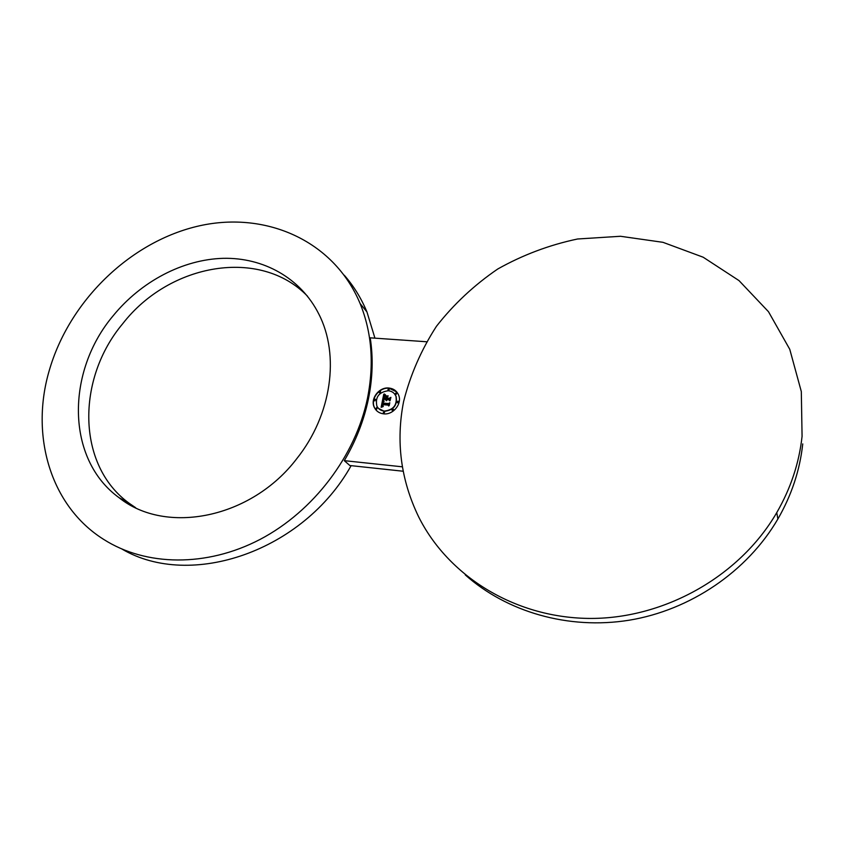 <?xml version="1.0" encoding="UTF-8"?>
<svg xmlns="http://www.w3.org/2000/svg" width="845" height="845" viewBox="0 0 845 845"><rect width="100%" height="100%" fill="white"/><g stroke="black" fill="none" stroke-linecap="round" stroke-linejoin="round"><path stroke-width="1.27" d="M119.018 497.663C65.773 459.099 65.994 371.61 113.156 315.766C141.115 281.48 182.773 259.468 223.164 258.327C263.471 257.398 300.693 278.016 318.797 314.013C339.901 354.942 331.821 414.863 296.806 458.634C251.43 518.46 165.99 535.36 119.018 497.663L129.211 503.303C76.451 465.141 76.367 378.655 122.874 323.519C169.718 263.217 260.334 247.3 307.517 296.204M367.459 398.407C374.272 363.931 371.821 332.296 360.097 303.524C333.437 239.536 263.756 210.12 196.515 226.502C129.127 242.853 69.058 301.507 49.221 370.638C30.188 435.175 50.119 505.732 103.576 539.342C145.762 566.287 206.476 567.418 260.112 539.395C313.675 511.267 355.502 455.846 367.459 398.407M135.612 507.697L129.211 503.303M374.937 338.158L366.962 311.963C361.227 298.2 353.675 285.969 344.285 275.238M403.192 471.235L349.841 465.521L344.295 460.662C355.872 441.005 363.889 420.556 368.346 399.326C372.687 378.116 373.31 357.615 370.216 337.831L426.461 341.75M122.071 549.123C190.854 589.588 303.344 551.172 351.14 465.658M344.295 460.662L402.4 466.82M465.257 574.885C506.651 611.78 568.125 630.053 629.24 620.198C690.259 610.122 747.17 571.653 777.875 519.02C791.607 495.181 799.898 470.137 802.75 443.9M403.604 401.555C395.777 441.407 400.783 479.833 418.634 516.813C447.734 575.149 513.147 617.209 587.888 618.413C662.491 619.575 739.174 577.346 776.766 512.609C790.74 488.378 799.169 462.954 802.074 436.316L801.313 391.562L789.758 349.291L768.485 311.71L739.005 280.593L703.167 257.207L662.976 242.325L620.452 236.273L577.536 238.998C549.313 244.965 522.728 254.968 497.768 268.995C474.214 285.071 453.776 304.168 436.464 326.276C421.296 349.756 410.343 374.842 403.604 401.555M388.922 388.035C379.004 386.778 369.835 399.051 374.377 407.554C376.268 411.24 379.363 413.332 383.651 413.849C393.316 415.138 402.505 403.424 398.534 394.9C396.696 390.844 393.495 388.552 388.922 388.035M388.362 390.749C378.877 392.017 375.043 397.129 376.881 406.086C378.37 409.022 380.81 410.691 384.211 411.092C393.516 409.962 397.414 404.977 395.914 396.115C394.457 392.957 391.943 391.161 388.362 390.749M387.073 398.016L389.471 398.227L390.897 397.34L390.052 400.731L390.686 397.646L389.513 398.375L386.894 398.143L387.316 396.865L387.221 398.175M388.246 395.925L385.711 395.851L388.246 395.925M384.348 393.971L385.552 394.9M383.767 394.203L385.257 395.27L384.063 395.988L383.419 398.196L386.038 398.417L383.799 397.879L384.845 395.587L383.979 397.752L386.133 397.942L385.552 396.104L387.897 396.305L386.503 398.46L389.334 398.713L390.21 398.048L389.64 400.815L389.101 399.833L386.693 399.622L386.725 400.509L386.281 399.59L386.376 400.731L385.806 399.548L383.45 399.347L382.574 400.044L383.767 394.203L385.13 395.312M383.376 401.903L382.933 403.054L388.563 403.551L389.798 402.748L389.207 405.642L389.587 403.044L388.573 403.73L382.732 403.213L383.376 401.903M382.975 400.319L384.148 401.09M382.531 400.604L383.989 401.523L382.848 402.051L382.394 403.403L388.446 404.005L389.196 403.392L388.668 405.98L388.182 405.125L382.605 404.628L383.281 406.392L382.183 404.597L382.035 406.065L383.038 406.656L381.137 407.322L382.468 400.562L383.704 401.396M383.767 413.258L384.655 412.075L384.095 411.684L383.197 412.867L383.767 413.258M392.598 410.596L393.495 409.424L392.914 409.012L392.017 410.184L392.598 410.596M376.374 409.128L377.25 407.945L376.69 407.565L375.803 408.748L376.374 409.128M396.22 392.661L395.323 393.812L395.904 394.224L396.801 393.083L396.22 392.661M397.942 401.121L397.044 402.273L397.625 402.685L398.523 401.533L397.942 401.121M380.049 391.288L379.162 392.46L379.722 392.851L380.609 391.679L380.049 391.288M388.795 388.615L387.908 389.767L388.478 390.168L389.376 389.017L388.795 388.615M375.032 399.125L374.155 400.298L374.715 400.678L375.592 399.505L375.032 399.125M386.154 400.604L385.806 399.548M389.661 400.71L389.101 399.833M386.503 398.46L390.115 398.491M386.165 398.143L385.753 396.326L387.654 396.495M383.419 398.196L386.239 398.65L386.102 398.079M382.869 399.801L383.968 394.425M381.401 407.216L382.669 400.783M388.689 405.885L388.182 405.125M382.394 403.403L389.101 403.857M396.706 391.911L389.122 388.256C379.204 387.01 370.047 399.273 374.588 407.776L376.458 410.522M378.539 408.473L384.412 411.314C393.717 410.184 397.615 405.199 396.115 396.347L394.488 393.802M383.44 413.142L383.979 413.469L384.623 412.011M392.249 410.469L392.798 410.807L393.453 409.36M376.046 409.022L376.574 409.35L377.229 407.892M395.555 394.097L396.104 394.457L396.77 393.02M397.277 402.569L397.826 402.907L398.491 401.47M379.384 392.735L379.933 393.073L380.588 391.636M388.14 390.052L388.689 390.39L389.355 388.964M374.388 400.572L374.916 400.9L375.571 399.453M366.962 311.963L360.097 303.524M777.875 519.02L776.766 512.609"/></g></svg>
